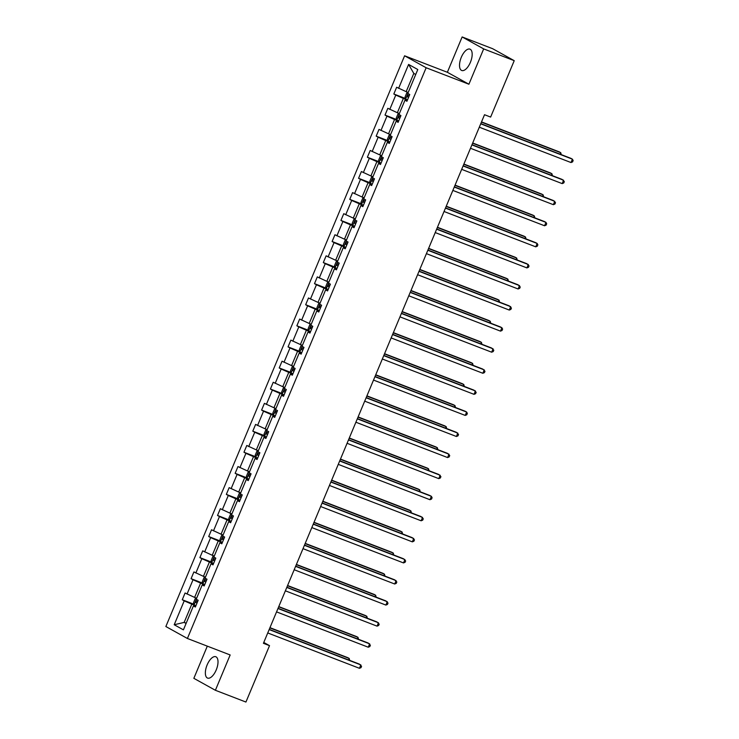<?xml version="1.0" encoding="UTF-8"?>
<svg xmlns="http://www.w3.org/2000/svg" width="739" height="739" viewBox="0 0 739 739"><rect width="100%" height="100%" fill="white"/><g stroke="black" fill="none" stroke-linecap="round" stroke-linejoin="round"><path stroke-width="1.11" d="M216.222 669.94A11.436 5.155 -68.9 0 0 215.797 656.74A11.436 5.155 -68.9 0 0 207.142 664.897A11.436 5.155 -68.9 0 0 207.567 678.088A11.436 5.155 -68.9 0 0 216.222 669.94M470.392 62.335A11.436 5.155 -68.9 0 0 469.958 49.144A11.436 5.155 -68.9 0 0 461.302 57.291A11.436 5.155 -68.9 0 0 461.736 70.491A11.436 5.155 -68.9 0 0 470.392 62.335M207.308 646.145L193.849 678.328L215.391 690.281L245.93 702.05L269.523 645.655L263.768 642.459M404.602 55.794L165.859 626.524L187.401 638.478L426.144 67.748L404.602 55.794L447.363 72.274L468.905 84.228L483.675 48.903L462.143 36.95L447.363 72.274M462.143 36.95L492.682 48.719L514.224 60.672L483.675 48.903M195.89 605.749L191.789 604.169L184.159 622.404L174.21 624.751L184.214 600.835L182.265 599.754L193.941 604.253M186.191 623.189L184.159 622.404L186.08 623.476M191.789 604.169L184.214 600.835M204.703 584.678L200.602 583.099L194.616 597.417L185.083 593.001L182.265 599.754M187.041 594.082L193.027 579.764L191.078 578.683L202.763 583.182M213.525 563.608L209.414 562.028L203.428 576.346L193.904 571.931L191.078 578.683M195.853 573.011L201.839 558.693L199.89 557.612L211.576 562.111M222.337 542.537L218.236 540.948L212.241 555.275L202.717 550.851L199.89 557.612M204.666 551.941L210.652 537.613L208.703 536.532L220.388 541.04M231.15 521.457L227.049 519.877L221.063 534.195L211.53 529.78L208.703 536.532M213.479 530.861L219.474 516.543L217.525 515.462L229.201 519.96M239.963 500.386L235.861 498.807L229.875 513.125L220.342 508.709L217.525 515.462M222.3 509.79L228.286 495.472L226.337 494.391L238.023 498.89M248.784 479.315L244.674 477.736L238.688 492.054L229.164 487.638L226.337 494.391M231.113 488.719L237.099 474.401L235.15 473.32L246.835 477.819M257.597 458.245L253.495 456.656L247.5 470.983L237.976 466.558L235.15 473.32M239.926 467.648L245.921 453.33L243.962 452.24L255.648 456.748M266.409 437.165L262.308 435.585L256.322 449.903L246.789 445.488L243.962 452.24M248.738 446.568L254.733 432.25L252.784 431.17L264.47 435.668M275.222 416.094L271.121 414.514L265.135 428.832L255.611 424.417L252.784 431.17M257.56 425.498L263.546 411.18L261.597 410.099L273.282 414.597M284.044 395.023L279.942 393.444L273.947 407.762L264.423 403.346L261.597 410.099M266.373 404.427L272.358 390.109L270.409 389.028L282.095 393.527M292.856 373.952L288.755 372.373L282.76 386.691L273.236 382.266L270.409 389.028M275.185 383.356L281.18 369.038L279.222 367.948L290.907 372.456M301.669 352.873L297.568 351.293L291.582 365.611L282.049 361.195L279.222 367.948M283.998 362.276L289.993 347.958L288.044 346.877L299.729 351.385M310.491 331.802L306.38 330.222L300.394 344.54L290.87 340.125L288.044 346.877M292.82 341.206L298.805 326.887L296.856 325.807L308.542 330.305M319.303 310.731L315.202 309.151L309.207 323.47L299.683 319.054L296.856 325.807M301.632 320.135L307.618 305.817L305.669 304.736L317.354 309.235M328.116 289.66L324.015 288.081L318.019 302.399L308.496 297.974L305.669 304.736M310.445 299.064L316.44 284.746L314.491 283.656L326.167 288.164M336.929 268.59L332.827 267.001L326.841 281.319L317.308 276.903L314.491 283.656M319.266 277.984L325.252 263.666L323.303 262.585L334.989 267.093M345.75 247.51L341.64 245.93L335.654 260.248L326.13 255.833L323.303 262.585M328.079 256.913L334.065 242.595L332.116 241.514L343.801 246.013M354.563 226.439L350.462 224.859L344.466 239.177L334.943 234.762L332.116 241.514M336.892 235.843L342.878 221.524L340.928 220.444L352.614 224.942M363.376 205.368L359.274 203.788L353.279 218.107L343.755 213.691L340.928 220.444M345.704 214.772L351.699 200.454L349.75 199.364L361.426 203.872M372.188 184.297L368.087 182.709L362.101 197.027L352.568 192.611L349.75 199.364M354.526 193.692L360.512 179.374L358.563 178.293L370.248 182.801M381.01 163.217L376.899 161.638L370.913 175.956L361.389 171.54L358.563 178.293M363.339 172.621L369.324 158.303L367.375 157.222L379.061 161.721M389.822 142.147L385.721 140.567L379.726 154.885L370.202 150.47L367.375 157.222M372.151 151.55L378.137 137.232L376.188 136.152L387.873 140.65M398.635 121.076L394.534 119.496L388.548 133.814L379.015 129.399L376.188 136.152M380.964 130.48L386.959 116.162L385.01 115.072L396.686 119.579M407.448 100.005L403.346 98.416L397.36 112.734L387.836 108.319L385.01 115.072M389.786 109.4L395.771 95.082L393.822 94.001L405.508 98.509M415.715 74.491L413.803 73.429L406.173 91.664L396.649 87.248L393.822 94.001M398.598 88.329L408.602 64.422L417.794 69.531L407.799 93.437L409.748 94.518L406.921 101.271L404.972 100.19L398.977 114.508L400.926 115.589L398.109 122.351L396.15 121.261L390.164 135.579L392.113 136.669L389.287 143.421L387.338 142.341L381.352 156.659L383.301 157.74L380.474 164.492L378.525 163.411L372.539 177.73L374.488 178.81L371.662 185.563L369.712 184.482L363.717 198.8L365.666 199.881L362.849 206.634L360.891 205.553L354.905 219.871L356.854 220.961L354.027 227.714L352.078 226.633L346.092 240.951L348.041 242.032L345.215 248.784L343.266 247.704L337.27 262.022L339.229 263.102L336.402 269.855L334.453 268.774L328.458 283.092L330.407 284.173L327.58 290.926L325.631 289.845L319.645 304.163L321.594 305.253L318.768 312.006L316.819 310.916L310.833 325.243L312.782 326.324L309.955 333.077L308.006 331.996L302.011 346.314L303.969 347.395L301.142 354.147L299.193 353.066L293.198 367.385L295.147 368.465L292.321 375.218L290.372 374.137L284.386 388.455L286.335 389.536L283.508 396.298L281.559 395.208L275.573 409.535L277.522 410.616L274.696 417.369L272.746 416.288L266.751 430.606L268.7 431.687L265.883 438.439L263.934 437.359L257.939 451.677L259.888 452.758L257.061 459.51L255.112 458.429L249.126 472.748L251.075 473.828L248.249 480.59L246.299 479.5L240.314 493.818L242.263 494.908L239.436 501.661L237.487 500.58L231.492 514.898L233.441 515.979L230.623 522.732L228.665 521.651L222.679 535.969L224.628 537.05L221.802 543.802L219.852 542.722L213.867 557.04L215.816 558.121L212.989 564.882L211.04 563.792L205.054 578.11L207.003 579.2L204.176 585.953L202.227 584.872L196.232 599.19L198.181 600.271L195.364 607.024L193.406 605.943L183.411 629.85L174.21 624.751M514.224 60.672L490.631 117.076L484.525 114.721L263.417 643.299L269.523 645.655M204.417 585.371L202.227 584.872M196.648 598.202L194.616 597.417M200.602 583.099L193.027 579.764M213.229 564.3L211.04 563.792M205.46 577.131L203.428 576.346M209.414 562.028L201.839 558.693M222.042 543.23L219.852 542.722M214.273 556.051L212.241 555.275M218.236 540.948L210.652 537.613M230.864 522.159L228.665 521.651M223.095 534.981L221.063 534.195M227.049 519.877L219.474 516.543M239.676 501.079L237.487 500.58M231.907 513.91L229.875 513.125M235.861 498.807L228.286 495.472M248.489 480.008L246.299 479.5M240.72 492.839L238.688 492.054M244.674 477.736L237.099 474.401M257.301 458.937L255.112 458.429M249.542 471.759L247.5 470.983M253.495 456.656L245.921 453.33M266.123 437.867L263.934 437.359M258.354 450.688L256.322 449.903M262.308 435.585L254.733 432.25M274.936 416.787L272.746 416.288M267.167 429.618L265.135 428.832M271.121 414.514L263.546 411.18M283.748 395.716L281.559 395.208M275.98 408.547L273.947 407.762M279.942 393.444L272.358 390.109M292.57 374.645L290.372 374.137M284.801 387.467L282.76 386.691M288.755 372.373L281.18 369.038M301.383 353.575L299.193 353.066M293.614 366.396L291.582 365.611M297.568 351.293L289.993 347.958M310.195 332.504L308.006 331.996M302.427 345.325L300.394 344.54M306.38 330.222L298.805 326.887M319.008 311.424L316.819 310.916M311.239 324.255L309.207 323.47M315.202 309.151L307.618 305.817M327.83 290.353L325.631 289.845M320.061 303.184L318.019 302.399M324.015 288.081L316.44 284.746M336.642 269.282L334.453 268.774M328.873 282.104L326.841 281.319M332.827 267.001L325.252 263.666M345.455 248.212L343.266 247.704M337.686 261.033L335.654 260.248M341.64 245.93L334.065 242.595M354.267 227.132L352.078 226.633M346.499 239.963L344.466 239.177M350.462 224.859L342.878 221.524M363.089 206.061L360.891 205.553M355.32 218.892L353.279 218.107M359.274 203.788L351.699 200.454M371.902 184.99L369.712 184.482M364.133 197.812L362.101 197.027M368.087 182.709L360.512 179.374M380.714 163.919L378.525 163.411M372.946 176.741L370.913 175.956M376.899 161.638L369.324 158.303M389.527 142.839L387.338 142.341M381.758 155.67L379.726 154.885M385.721 140.567L378.137 137.232M398.349 121.769L396.15 121.261M390.58 134.6L388.548 133.814M394.534 119.496L386.959 116.162M407.161 100.698L404.972 100.19M399.393 113.52L397.36 112.734M403.346 98.416L395.771 95.082M215.391 690.281L230.162 654.957L187.401 638.478M468.905 84.228L426.144 67.748M408.205 92.449L406.173 91.664M413.803 73.429L408.602 64.422M195.604 606.451L193.406 605.943M480.71 123.829L572.411 159.162L570.998 162.543L479.297 127.21M480.803 123.616L570.951 158.358L572.411 159.162L573.141 160.548L572.568 161.896L570.998 162.543M408.113 92.412L406.755 92.966L405.055 97.012L405.656 99.017L407.494 99.894M560.144 154.192L560.762 152.705L559.312 151.892L481.514 121.917M409.249 95.71L407.993 95.128L407.318 96.744L408.575 97.326M561.27 154.627L560.762 152.705L481.422 122.129M471.898 144.899L563.589 180.233L562.185 183.614L470.484 148.28M471.99 144.687L562.139 179.429L564.319 181.618L563.755 182.967L562.185 183.614M463.085 165.97L554.777 201.313L553.363 204.685L461.672 169.351M463.168 165.758L553.326 200.5L555.506 202.689L554.943 204.047L553.363 204.685M399.291 113.483L397.942 114.037L396.243 118.092L396.843 120.087L398.681 120.965M551.331 175.263L551.95 173.776L550.5 172.963L472.701 142.987M400.436 116.78L399.18 116.199L398.506 117.824L399.753 118.397M552.449 175.697L551.95 173.776L472.609 143.2M390.478 134.553L389.12 135.108L387.43 139.163L388.03 141.158L389.869 142.036M542.509 196.334L543.137 194.847L541.678 194.043L463.88 164.058M391.615 137.851L390.368 137.269L389.693 138.895L390.94 139.477M543.636 196.768L543.137 194.847L463.796 164.27M454.263 187.05L545.964 222.384L544.551 225.764L452.859 190.422M454.356 186.838L544.504 221.58L545.964 222.384L546.694 223.769L546.13 225.118L544.551 225.764M381.666 155.633L380.308 156.188L378.617 160.234L379.209 162.229L381.056 163.116M533.697 217.414L534.325 215.917L532.865 215.114L455.067 185.129M382.802 158.922L381.555 158.349L380.871 159.966L382.128 160.548M534.824 217.839L534.325 215.917L454.975 185.341M445.451 208.121L537.151 243.454L535.738 246.835L444.037 211.493M445.543 207.908L535.692 242.651L537.151 243.454L537.872 244.84L537.308 246.189L535.738 246.835M372.853 176.704L371.495 177.258L369.796 181.304L370.396 183.309L372.234 184.187M524.884 238.485L525.503 236.997L524.053 236.184L446.254 206.209M373.989 180.002L372.733 179.42L372.059 181.037L373.315 181.618M526.011 238.919L525.503 236.997L446.162 206.421M436.638 229.192L528.33 264.525L526.916 267.906L435.225 232.573M436.731 228.979L526.879 263.721L529.059 265.911L528.496 267.259L526.916 267.906M364.031 197.775L362.683 198.329L360.983 202.384L361.583 204.38L363.422 205.257M516.071 259.555L516.69 258.068L515.231 257.255L437.442 227.279M365.177 201.073L363.921 200.491L363.246 202.117L364.493 202.689M517.189 259.989L516.69 258.068L437.349 227.492M427.826 250.262L519.517 285.605L518.104 288.977L426.412 253.643M427.909 250.05L518.067 284.792L520.247 286.981L519.683 288.339L518.104 288.977M355.219 218.846L353.861 219.4L352.17 223.455L352.771 225.45L354.609 226.328M507.25 280.626L507.878 279.139L506.418 278.335L428.62 248.35M356.355 222.143L355.071 221.552L354.424 223.187L355.681 223.76M508.377 281.06L507.878 279.139L428.537 248.563M419.004 271.342L510.704 306.676L509.291 310.057L417.59 274.714M419.096 271.13L509.245 305.863L511.434 308.061L510.871 309.41L509.291 310.057M346.406 239.926L345.048 240.471L343.358 244.526L343.949 246.521L345.797 247.408M498.437 301.706L499.065 300.21L497.606 299.406L419.807 269.421M347.542 243.214L346.295 242.641L345.612 244.258L346.868 244.84M499.564 302.131L499.065 300.21L419.715 269.633M410.191 292.413L501.892 327.746L500.479 331.127L408.778 295.785M410.284 292.201L500.432 326.943L501.892 327.746L502.612 329.132L502.049 330.481L500.479 331.127M337.594 260.996L336.236 261.551L334.536 265.597L335.137 267.601L336.975 268.479M489.624 322.777L490.243 321.289L488.793 320.477L410.995 290.501M338.73 264.285L337.474 263.712L336.799 265.329L338.046 265.911M490.751 323.211L490.243 321.289L410.902 290.713M401.379 313.484L493.07 348.817L491.657 352.198L399.965 316.865M401.462 313.271L491.62 348.014L493.8 350.203L493.236 351.552L491.657 352.198M392.566 334.555L484.257 369.897L482.844 373.269L391.153 337.935M392.649 334.342L482.807 369.084L484.987 371.274L484.424 372.632L482.844 373.269M383.744 355.635L475.445 390.968L474.032 394.34L382.331 359.006M383.837 355.422L473.985 390.155L476.175 392.354L475.602 393.702L474.032 394.34M374.932 376.705L466.632 412.039L465.219 415.42L373.518 380.077M375.024 376.493L465.173 411.235L466.632 412.039L467.353 413.424L466.789 414.773L465.219 415.42M366.119 397.776L457.81 433.109L456.397 436.49L364.706 401.157M366.202 397.564L456.36 432.306L458.54 434.495L457.977 435.844L456.397 436.49M357.306 418.847L448.998 454.189L447.585 457.561L355.893 422.228M357.39 418.634L447.548 453.376L449.728 455.566L449.164 456.924L447.585 457.561M348.485 439.927L440.185 475.26L438.772 478.632L347.071 443.298M348.577 439.714L438.726 474.447L440.915 476.646L440.342 477.994L438.772 478.632M339.672 460.997L431.373 496.331L429.959 499.712L338.259 464.369M339.764 460.785L429.913 495.527L431.373 496.331L432.093 497.716L431.53 499.065L429.959 499.712M330.86 482.068L422.551 517.402L421.138 520.783L329.446 485.449M330.943 481.856L421.101 516.598L423.281 518.787L422.717 520.136L421.138 520.783M322.038 503.139L413.738 538.482L412.325 541.853L320.634 506.52M322.13 502.926L412.279 537.669L414.468 539.858L413.905 541.207L412.325 541.853M328.772 282.067L327.423 282.621L325.723 286.677L326.324 288.672L328.162 289.549M480.812 343.847L481.431 342.36L479.971 341.547L402.182 311.572M329.917 285.365L328.661 284.783L327.987 286.409L329.234 286.981M481.93 344.282L481.431 342.36L402.09 311.784M319.959 303.138L318.601 303.692L316.911 307.747L317.511 309.743L319.35 310.62M471.99 364.918L472.618 363.431L471.159 362.627L393.36 332.642M321.096 306.436L319.848 305.854L319.165 307.479L320.421 308.052M473.117 365.352L472.618 363.431L393.277 332.855M311.147 324.218L309.789 324.763L308.089 328.818L308.69 330.813L310.528 331.7M463.177 385.989L463.796 384.502L462.346 383.698L384.548 353.713M312.283 327.506L311.036 326.934L310.352 328.55L311.609 329.132M464.304 386.423L463.796 384.502L384.456 353.926M302.325 345.289L300.976 345.843L299.277 349.889L299.877 351.893L301.715 352.771M454.365 407.069L454.984 405.582L453.534 404.769L375.735 374.793M303.47 348.577L302.214 348.004L301.54 349.621L302.787 350.203M455.492 407.503L454.984 405.582L375.643 375.006M293.512 366.359L292.154 366.913L290.464 370.969L291.064 372.964L292.903 373.842M445.552 428.14L446.171 426.652L444.712 425.84L366.913 395.864M294.658 369.657L293.401 369.075L292.727 370.692L293.974 371.274M446.67 428.574L446.171 426.652L366.83 396.076M284.7 387.43L283.342 387.984L281.651 392.039L282.252 394.035L284.09 394.912M436.731 449.21L437.359 447.723L435.899 446.919L358.101 416.935M285.836 390.728L284.589 390.146L283.905 391.772L285.162 392.344M437.857 449.645L437.359 447.723L358.018 417.147M275.887 408.51L274.529 409.055L272.83 413.11L273.43 415.106L275.268 415.983M427.918 470.281L428.537 468.794L427.087 467.99L349.288 438.005M277.023 411.799L275.776 411.217L275.093 412.842L276.349 413.424M429.045 470.715L428.537 468.794L349.196 438.218M267.065 429.581L265.717 430.135L264.017 434.181L264.617 436.186L266.456 437.063M419.105 491.361L419.724 489.865L418.274 489.061L340.476 459.085M268.211 432.869L266.955 432.297L266.28 433.913L267.527 434.495M420.223 491.795L419.724 489.865L340.383 459.298M258.253 450.651L256.895 451.206L255.204 455.261L255.805 457.256L257.643 458.134M410.284 512.432L410.912 510.945L409.452 510.132L331.654 480.156M259.398 453.949L258.142 453.367L257.468 454.984L258.715 455.566M411.411 512.866L410.912 510.945L331.571 480.368M249.44 471.722L248.082 472.276L246.392 476.332L246.992 478.327L248.831 479.205M401.471 533.503L402.099 532.015L400.64 531.212L322.841 501.227M250.576 475.02L249.329 474.438L248.646 476.064L249.902 476.637M402.598 533.937L402.099 532.015L322.758 501.439M313.225 524.21L404.926 559.552L403.512 562.924L311.812 527.591M313.318 523.997L403.466 558.739L405.656 560.929L405.083 562.287L403.512 562.924M240.628 492.802L239.27 493.347L237.57 497.402L238.17 499.398L240.009 500.275M392.658 554.573L393.277 553.086L391.827 552.282L314.029 522.297M241.764 496.091L240.508 495.509L239.833 497.135L241.09 497.716M393.785 555.007L393.277 553.086L313.936 522.51M304.413 545.29L396.104 580.623L394.7 584.004L302.999 548.661M304.505 545.077L394.654 579.819L396.834 582.009L396.27 583.357L394.7 584.004M231.806 513.873L230.457 514.427L228.757 518.473L229.358 520.468L231.196 521.355M383.846 575.653L384.465 574.157L383.014 573.353L305.216 543.377M232.951 517.161L231.695 516.589L231.021 518.205L232.268 518.787M384.964 576.087L384.465 574.157L305.124 543.59M295.6 566.36L387.291 601.694L385.878 605.075L294.187 569.741M295.683 566.148L385.841 600.89L388.021 603.079L387.458 604.428L385.878 605.075M222.993 534.944L221.635 535.498L219.945 539.553L220.545 541.548L222.384 542.426M375.024 596.724L375.652 595.237L374.193 594.424L296.394 564.448M224.129 538.241L222.882 537.659L222.208 539.276L223.455 539.858M376.151 597.158L375.652 595.237L296.311 564.661M286.778 587.431L378.479 622.774L377.066 626.145L285.374 590.812M286.871 587.219L377.019 621.961L379.209 624.15L378.645 625.499L377.066 626.145M214.181 556.014L212.823 556.569L211.132 560.624L211.723 562.619L213.571 563.497M366.211 617.795L366.84 616.308L365.38 615.495L287.582 585.519M215.317 559.312L214.07 558.73L213.386 560.356L214.643 560.929M367.338 618.229L366.84 616.308L287.489 585.731M277.966 608.502L369.666 643.845L368.253 647.216L276.552 611.883M278.058 608.289L368.207 643.032L370.387 645.221L369.823 646.579L368.253 647.216M205.368 577.094L204.01 577.639L202.31 581.695L202.911 583.69L204.749 584.567M357.399 638.865L358.018 637.378L356.567 636.575L278.769 606.59M206.504 580.383L205.248 579.801L204.574 581.427L205.83 582.009M358.526 639.3L358.018 637.378L278.677 606.802M269.153 629.582L360.844 664.915L359.431 668.296L267.74 632.953M269.245 629.369L359.394 664.112L361.574 666.301L361.011 667.65L359.431 668.296M196.546 598.165L195.198 598.719L193.498 602.765L194.098 604.761L195.937 605.647M348.586 659.945L349.205 658.449L347.746 657.645L269.957 627.66M197.692 601.454L196.435 600.881L195.761 602.497L197.008 603.079M349.704 660.38L349.205 658.449L269.864 627.882M407.928 93.511L405.646 98.961M408.602 97.243L407.318 96.744M399.106 114.582L396.825 120.041M399.79 118.314L398.506 117.824M390.294 135.653L388.012 141.112M390.977 139.394L389.693 138.895M381.481 156.723L379.199 162.183M382.165 160.465L380.871 159.966M372.668 177.803L370.387 183.254M373.343 181.535L372.059 181.037M363.847 198.874L361.565 204.324M364.53 202.606L363.246 202.117M355.034 219.945L352.752 225.404M355.718 223.677L354.424 223.187M346.221 241.016L343.94 246.475M346.896 244.757L345.612 244.258M337.409 262.096L335.118 267.546M338.083 265.828L336.799 265.329M328.587 283.166L326.305 288.616M329.271 286.898L327.987 286.409M319.775 304.237L317.493 309.696M320.458 307.969L319.165 307.479M310.962 325.308L308.68 330.767M311.636 329.049L310.352 328.55M302.14 346.388L299.858 351.838M302.824 350.12L301.54 349.621M293.328 367.459L291.046 372.909M294.011 371.19L292.727 370.692M284.515 388.529L282.233 393.989M285.199 392.261L283.905 391.772M275.702 409.6L273.421 415.059M276.377 413.341L275.093 412.842M266.881 430.68L264.599 436.13M267.564 434.412L266.28 433.913M258.068 451.751L255.786 457.201M258.752 455.483L257.468 454.984M249.255 472.821L246.974 478.281M249.939 476.553L248.646 476.064M240.443 493.892L238.161 499.352M241.117 497.633L239.833 497.135M231.621 514.972L229.339 520.422M232.305 518.704L231.021 518.205M222.808 536.043L220.527 541.493M223.492 539.775L222.208 539.276M213.996 557.114L211.714 562.573M214.679 560.846L213.386 560.356M205.183 578.184L202.902 583.644M205.858 581.926L204.574 581.427M196.362 599.255L194.08 604.714M197.045 602.996L195.761 602.497"/></g></svg>
